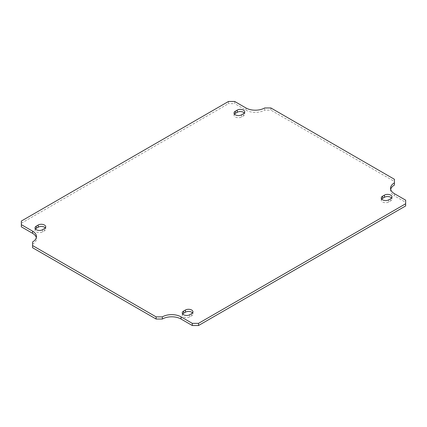 <?xml version="1.0" encoding="UTF-8"?>
<svg xmlns="http://www.w3.org/2000/svg" width="427" height="427" viewBox="0 0 427 427"><rect width="100%" height="100%" fill="white"/><g stroke="black" fill="none" stroke-linecap="round" stroke-linejoin="round"><path stroke-width="0.32" stroke-dasharray="2.13 1.6" d="M234.46 114.089A4.409 2.546 0 0 0 234.044 115.167A4.409 2.546 0 0 0 236.766 117.521A4.409 2.546 0 0 0 241.575 116.971L243.443 115.888A4.409 2.546 0 0 0 244.735 114.089A4.409 2.546 0 0 0 244.319 113.011M35.446 228.989A4.409 2.546 0 0 0 35.03 230.068A4.409 2.546 0 0 0 37.752 232.421A4.409 2.546 0 0 0 42.561 231.872L44.435 230.788A4.409 2.546 0 0 0 45.726 228.989A4.409 2.546 0 0 0 45.31 227.906M182.681 313.989A4.409 2.546 0 0 0 182.265 315.073A4.409 2.546 0 0 0 184.987 317.426A4.409 2.546 0 0 0 189.791 316.871L191.664 315.793A4.409 2.546 0 0 0 192.956 313.989A4.409 2.546 0 0 0 192.54 312.911M381.69 199.094A4.409 2.546 0 0 0 381.274 200.172A4.409 2.546 0 0 0 383.996 202.526A4.409 2.546 0 0 0 388.805 201.976L390.678 200.893A4.409 2.546 0 0 0 391.97 199.094A4.409 2.546 0 0 0 391.554 198.011M32.58 241.954L32.58 247.719M32.58 244.116A13.232 7.643 0 0 0 36.455 238.714A13.232 7.643 0 0 0 36.322 237.631M21.35 221.063L21.35 226.828M228.472 101.482L228.472 103.644L21.35 223.225M234.711 101.482L234.711 103.644L228.472 103.644M245.941 107.967L245.941 110.129L234.711 103.644M245.941 110.129A13.232 7.643 0 0 0 264.655 110.129L264.655 107.967M270.894 107.967L270.894 110.129L264.655 110.129M394.42 179.281L394.42 181.443L270.894 110.129M394.42 185.046L394.42 181.443M390.678 189.369A13.232 7.643 0 0 0 390.545 190.447A13.232 7.643 0 0 0 394.42 195.849L394.42 193.687M405.65 200.172L405.65 202.334L394.42 195.849M405.65 205.937L405.65 202.334M243.443 113.731L243.443 115.888M241.575 116.971L241.575 114.81M44.435 228.626L44.435 230.788M42.561 231.872L42.561 229.71M191.664 313.631L191.664 315.793M189.791 316.871L189.791 314.71M390.678 198.731L390.678 200.893M388.805 201.976L388.805 199.815M244.735 114.089L244.735 111.927M234.044 115.167L234.044 113.011M45.726 228.989L45.726 226.828M35.03 230.068L35.03 227.906M192.956 313.989L192.956 311.833M182.265 315.073L182.265 312.911M391.97 199.094L391.97 196.932M381.274 200.172L381.274 198.011M36.455 238.714L36.455 236.553M390.545 190.447L390.545 188.286"/><path stroke-width="0.64" d="M235.336 111.207L237.209 110.129A4.409 2.546 180 0 1 242.013 109.574A4.409 2.546 180 0 1 244.735 111.927A4.409 2.546 180 0 1 243.443 113.731L241.575 114.81A4.409 2.546 180 0 1 236.766 115.359A4.409 2.546 180 0 1 234.044 113.011A4.409 2.546 180 0 1 235.336 111.207L235.336 113.368A4.409 2.546 0 0 0 234.46 114.089M36.322 226.107L38.195 225.024A4.409 2.546 180 0 1 43.004 224.474A4.409 2.546 180 0 1 45.726 226.828A4.409 2.546 180 0 1 44.435 228.626L42.561 229.71A4.409 2.546 180 0 1 37.752 230.26A4.409 2.546 180 0 1 35.03 227.906A4.409 2.546 180 0 1 36.322 226.107L36.322 228.269A4.409 2.546 0 0 0 35.446 228.989M183.557 311.112L185.425 310.029A4.409 2.546 180 0 1 190.234 309.479A4.409 2.546 180 0 1 192.956 311.833A4.409 2.546 180 0 1 191.664 313.631L189.791 314.71A4.409 2.546 180 0 1 184.987 315.265A4.409 2.546 180 0 1 182.265 312.911A4.409 2.546 180 0 1 183.557 311.112L183.557 313.269A4.409 2.546 0 0 0 182.681 313.989M382.565 196.212L384.439 195.128A4.409 2.546 180 0 1 389.248 194.579A4.409 2.546 180 0 1 391.97 196.932A4.409 2.546 180 0 1 390.678 198.731L388.805 199.815A4.409 2.546 180 0 1 383.996 200.364A4.409 2.546 180 0 1 381.274 198.011A4.409 2.546 180 0 1 382.565 196.212L382.565 198.374A4.409 2.546 0 0 0 381.69 199.094M162.345 316.871A13.232 7.643 180 0 1 181.059 316.871L192.289 323.356L198.528 323.356L405.65 203.775L405.65 200.172L394.42 193.687A13.232 7.643 180 0 1 390.545 188.286A13.232 7.643 180 0 1 394.42 182.884L394.42 179.281L270.894 107.967L264.655 107.967A13.232 7.643 180 0 1 245.941 107.967L234.711 101.482L228.472 101.482L21.35 221.063L21.35 224.666L32.58 231.151A13.232 7.643 180 0 1 36.455 236.553A13.232 7.643 180 0 1 32.58 241.954L32.58 245.557L156.106 316.871L162.345 316.871L162.345 319.033A13.232 7.643 0 0 1 181.059 319.033L192.289 325.518L192.289 323.356M244.319 113.011A4.409 2.546 0 0 0 237.209 112.29L235.336 113.368M45.31 227.906A4.409 2.546 0 0 0 38.195 227.185L36.322 228.269M192.54 312.911A4.409 2.546 0 0 0 185.425 312.19L183.557 313.269M391.554 198.011A4.409 2.546 0 0 0 384.439 197.29L382.565 198.374M156.106 316.871L156.106 319.033L162.345 319.033M32.58 245.557L32.58 247.719L156.106 319.033M36.322 237.631A13.232 7.643 0 0 0 32.58 233.313L32.58 231.151M21.35 224.666L21.35 226.828L32.58 233.313M394.42 182.884L394.42 185.046A13.232 7.643 0 0 0 390.678 189.369M405.65 203.775L405.65 205.937L198.528 325.518L198.528 323.356M192.289 325.518L198.528 325.518M237.209 112.29L237.209 110.129M38.195 227.185L38.195 225.024M185.425 312.19L185.425 310.029M384.439 197.29L384.439 195.128M181.059 316.871L181.059 319.033"/></g></svg>
